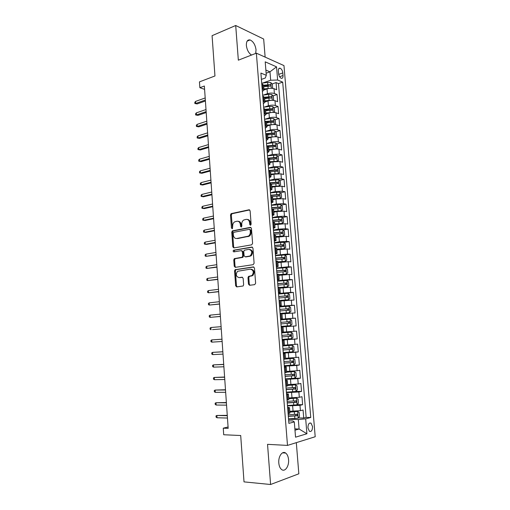 <?xml version="1.0" encoding="UTF-8"?>
<svg xmlns="http://www.w3.org/2000/svg" width="510" height="510" viewBox="0 0 510 510"><rect width="100%" height="100%" fill="white"/><g stroke="black" fill="none" stroke-linecap="round" stroke-linejoin="round"><path stroke-width="0.76" d="M250.499 225.241L251.137 224.215L250.117 210.828L249.02 209.782L231.126 213.639L230.507 214.978L231.457 228.078L232.394 228.735L232.687 226.115C232.63 224.215 233.274 222.806 234.606 221.882L236.946 221.232C238.858 221.091 240 222.207 240.369 224.591L240.497 226.306L241.249 227.046L241.874 226.032L241.746 224.317C241.695 222.417 242.339 220.996 243.684 220.046L246.1 219.376C248.051 219.223 249.218 220.352 249.6 222.762L249.728 224.496L250.499 225.241M288.558 459.644C288.252 456.495 287.283 454.295 285.651 453.052C282.368 450.47 278.148 456.45 278.798 462.991C279.097 466.127 280.054 468.327 281.66 469.576C285.045 472.247 289.227 466.089 288.558 459.644M255.657 53.442L256.045 49.865C255.28 44.733 253.279 41.425 250.053 39.939C247.497 39.563 246.273 41.399 246.368 45.454C246.974 49.942 248.689 53.142 251.519 55.048M312.534 426.57L311.023 423.147C309.047 422.567 308.014 424.148 307.925 427.903L309.43 431.326C311.419 431.906 312.458 430.325 312.534 426.57M248.478 284.134L249.581 285.288L254.7 284.637L255.625 283.222L254.471 268.043L253.355 266.909L235.084 269.701L234.568 270.944L235.645 285.785L236.716 286.92L243.142 285.983L243.627 284.758L243.155 278.339L242.065 277.204L239.082 277.618C235.971 276.579 235.473 274.469 237.577 271.288L250.378 269.152C253.553 270.141 254.101 272.263 252.01 275.521L248.491 276.445L247.994 277.682L248.478 284.134L249.282 284.147L249.97 285.237M265.136 57.114L263.67 39.034L235.703 25.5L212.077 35.674L214.959 75.971L199.455 81.874L199.856 87.707L204.363 86.018L228.174 428.362L223.259 428.177L223.705 434.75L240.701 435.521L244.016 481.88L270.593 484.5L298.834 473.796L296.316 442.648M235.703 25.5L238.342 60.18L256.364 53.167L287.493 445.408L267.54 444.337L270.593 484.5M251.679 244.838L252.597 243.391L251.455 228.423L250.353 227.352L232.343 230.883L231.757 232.19L232.821 246.834L233.88 247.911L251.679 244.838M252.96 248.166L254.107 263.236L253.183 264.671L235.295 267.348L234.23 266.239L233.771 259.921L234.3 258.659L242.161 257.225L242.696 255.956L242.384 251.73L241.306 250.639L233.873 251.883C233.057 251.621 232.936 251.067 233.516 250.231L251.851 247.063L252.96 248.166M298.388 417.907L303.73 418.028L303.067 410.021L300.403 410.684L299.963 405.322L287.493 405.928M297.19 404.64L302.628 404.691L301.971 396.716L299.306 397.303L298.866 391.973L286.429 392.63M295.991 391.438L301.537 391.412L300.881 383.469L298.216 383.985L297.776 378.675L285.37 379.389M293.868 378.318L300.447 378.19L299.791 370.286L297.126 370.732L296.692 365.44L284.319 366.212M288.679 365.389L299.357 365.032L298.707 357.166L296.042 357.529L295.615 352.27L283.267 353.092M283.235 352.652L298.28 351.932L297.63 344.097L294.965 344.39L294.538 339.156L282.228 340.03M282.208 339.819L297.202 338.889L296.559 331.092L293.894 331.315L293.467 326.094L281.182 326.993M293.467 326.094L296.131 325.903L295.494 318.138L280.577 319.407M280.564 319.254L292.829 318.291L292.402 313.102L295.067 312.974L294.429 305.248L279.569 306.72M279.537 306.338L291.765 305.331L291.337 300.16L294.002 300.103L293.371 292.415L281.01 293.811M278.511 293.486L290.706 292.421L290.286 287.277L292.95 287.296L292.319 279.633L285.434 280.506M277.491 280.691L289.648 279.576L289.234 274.45L291.898 274.539L291.267 266.909L285.785 267.686M276.471 267.948L288.603 266.781L288.182 261.681L290.847 261.84L290.222 254.248L284.969 255.057M275.457 255.268L287.557 254.05L287.143 248.969L289.808 249.192L289.183 241.632L284.057 242.499M274.45 242.639L279.391 241.791L286.518 241.37L286.104 236.315L288.768 236.608L288.15 229.079L283.139 229.997M273.443 230.061L278.371 229.149L285.485 228.748L285.071 223.718L287.736 224.075L287.117 216.578L282.221 217.54M272.442 217.547L277.357 216.565L284.452 216.183L284.038 211.172L286.703 211.593L286.091 204.134L281.303 205.141M271.447 205.084L276.344 204.038L283.426 203.668L283.018 198.683L285.683 199.168L285.071 191.741L280.379 192.793M270.459 192.672L275.336 191.562L282.406 191.212L281.998 186.246L284.663 186.8L284.051 179.405L279.454 180.495M269.478 180.317L274.335 179.144L281.386 178.812L280.984 173.865L283.643 174.484L283.037 167.121L278.53 168.255M268.483 168.019L273.334 166.776L280.373 166.464L279.971 161.536L282.636 162.218L282.03 154.887L277.606 156.066M267.508 155.767L272.34 154.466L279.365 154.167L278.964 149.264L281.628 150.01L281.023 142.711L276.681 143.922M268.164 146.306L268.968 146.083M266.532 143.571L271.352 142.207C273.991 141.563 276.331 141.474 278.364 141.927L277.963 137.043L280.621 137.853L280.022 130.579L275.757 131.835M267.559 134.238L269.242 133.748M265.621 131.414L270.364 130.005C272.997 129.336 275.33 129.247 277.363 129.738L276.962 124.873L279.627 125.747L279.027 118.511L274.833 119.799M266.609 122.323L269.363 121.476M264.875 119.251L269.382 117.855C272.008 117.153 274.335 117.07 276.369 117.6L275.974 112.761L278.632 113.692L278.039 106.488L273.908 107.808M265.659 110.453L269.363 109.267M264.11 107.151L268.407 105.755C271.027 105.028 273.347 104.945 275.374 105.519L274.979 100.7L277.644 101.694L277.051 94.516L274.393 93.483C272.359 92.877 270.045 92.954 267.431 93.706L263.326 95.096M271.422 100.323L269.089 100.362L268.904 98.073L264.709 98.666L269.242 97.123M272.99 95.874L277.051 94.516M300.403 410.684L289.788 411.296M299.306 397.303L288.717 397.947M298.216 383.985L287.646 384.655M297.126 370.732L286.588 371.427M296.042 357.529L285.53 358.256M294.965 344.39L284.478 345.142M293.894 331.315L283.433 332.093M292.402 313.102L281.973 313.911M291.337 300.16L280.94 301.002M290.286 287.277L279.907 288.144M289.234 274.45L278.881 275.343M288.182 261.681L277.861 262.605M287.143 248.969L276.841 249.919M286.104 236.315L275.827 237.284M285.071 223.718L274.82 224.712M284.038 211.172L276.949 211.548L273.819 212.192M283.018 198.683L275.942 199.04L272.818 199.722M281.998 186.246L274.935 186.59L271.824 187.317M280.984 173.865L273.934 174.19L270.829 174.955M279.971 161.536L272.933 161.848L269.847 162.652M278.964 149.264C276.93 148.831 274.59 148.933 271.945 149.557L268.859 150.405M277.963 137.043C275.929 136.572 273.596 136.667 270.957 137.324L267.884 138.21M276.962 124.873C274.935 124.37 272.601 124.453 269.969 125.135L266.909 126.066M275.974 112.761C273.94 112.213 271.613 112.296 268.993 113.003L265.94 113.972M274.979 100.7C272.952 100.113 270.631 100.189 268.018 100.929L264.977 101.93M278.358 70.979L278.575 73.606C278.925 76.003 279.811 77.571 281.233 78.298C282.495 78.54 283.095 77.609 283.031 75.518L282.814 72.917C282.463 70.514 281.571 68.946 280.137 68.212C278.894 67.983 278.301 68.907 278.358 70.979M256.364 53.167L283.974 65.599L315.205 436.738L287.493 445.408M303.73 418.028L306.153 417.384L310.749 417.486L282.693 82.129L277.631 80.025L270.663 80.229L262.529 83.098M310.749 417.486L305.688 418.85L306.918 433.755L295.545 437.178L294.308 421.917L288.883 423.376L260.897 73.064L266.296 75.308L265.206 61.844L276.541 66.848L277.631 80.025M306.153 417.384L278.485 83.583L276.069 82.594L276.656 89.741L273.998 88.689C271.97 88.064 269.65 88.134 267.042 88.899L264.014 89.945M262.376 91.513L264.008 89.919L262.153 88.753M263.753 86.668L270.447 86.069C271.11 85.737 271.065 85.259 270.306 84.628L263.638 85.234L261.764 83.838L261.694 82.932M288.322 416.275L288.118 413.744L289.922 413.036M287.595 407.273L289.495 407.649L287.678 408.249M287.022 400.018L288.832 399.406M286.518 393.739L288.399 394.026L286.582 394.549M285.925 386.357L287.742 385.834M285.441 380.269L287.315 380.473L285.492 380.913M284.841 372.759L286.658 372.325M284.37 366.862L286.231 366.977L284.408 367.34M283.758 359.225L293.282 358.371L285.377 358.983M283.305 353.519L285.154 353.545L283.33 353.832M282.687 345.755L284.51 345.5M282.24 340.234L284.083 340.17L282.253 340.38M281.609 332.341L283.439 332.182L283.012 326.865M280.545 318.992L282.374 318.903L280.557 319.101M282.374 318.903L281.953 313.612L280.117 313.669M279.486 305.7L281.316 305.694L279.505 305.968M280.895 300.447L279.059 300.403M278.428 292.472L280.264 292.536L278.46 292.899M279.843 287.328L278.007 287.2M277.376 279.308L279.212 279.448L277.421 279.888M278.798 274.272L276.955 274.055M276.331 266.201L278.167 266.411L276.388 266.934M277.752 261.273L275.91 260.973M275.285 253.151L277.128 253.432L275.355 254.037M276.713 248.332L274.871 247.949M274.246 240.159L276.088 240.516L274.329 241.204M275.68 235.448L273.832 234.982L273.653 232.687M273.213 227.23L275.056 227.658L273.309 228.423M274.654 222.621L272.805 222.073L272.633 219.906M272.187 214.359L274.029 214.857L272.295 215.698M273.628 209.852L271.779 209.227L271.613 207.175M271.161 201.546L273.009 202.113L271.282 203.031M272.608 197.141L270.753 196.433L270.606 194.501M270.147 188.783L271.989 189.42L270.274 190.421M271.594 184.486L269.739 183.696L269.599 181.885M269.127 176.084L270.976 176.791L269.274 177.869M270.587 171.889L268.725 171.022L268.591 169.32M268.12 163.442L269.969 164.214L268.279 165.367M269.58 159.343L267.718 158.4L267.591 156.819M267.112 150.852L268.968 151.7L267.278 152.853L267.463 155.212M268.579 146.861L266.711 145.834M266.112 138.325L267.967 139.23L266.29 140.53M267.578 134.43L265.716 133.327L265.608 131.969M265.117 125.849L266.972 126.824L265.308 128.195M266.59 122.049L264.722 120.87L264.62 119.633M264.123 113.424L265.978 114.469L264.327 115.917M265.602 109.727L263.727 108.471L263.638 107.342M263.135 101.063L264.996 102.166L263.351 103.689M264.613 97.455L262.746 96.129L262.663 95.109M275.374 105.519L278.039 106.488M276.369 117.6L279.027 118.511M277.363 129.738L280.022 130.579M278.364 141.927L281.023 142.711M279.365 154.167L282.03 154.887M280.373 166.464L283.037 167.121M281.386 178.812L284.051 179.405M282.406 191.212L285.071 191.741M283.426 203.668L286.091 204.134M284.452 216.183L287.117 216.578M285.485 228.748L288.15 229.079M286.518 241.37L289.183 241.632M287.557 254.05L290.222 254.248M288.603 266.781L291.267 266.909M289.648 279.576L292.319 279.633M290.706 292.421L293.371 292.415M291.765 305.331L294.429 305.248M292.829 318.291L295.494 318.138M297.202 338.889L294.538 339.156M298.28 351.932L295.615 352.27M299.357 365.032L296.692 365.44M300.447 378.19L297.776 378.675M301.537 391.412L298.866 391.973M302.628 404.691L299.963 405.322M294.869 428.872L299.102 429.018L298.324 419.532L288.558 419.284M270.663 80.229L269.975 71.827L265.869 70.074M266.124 73.217L269.975 71.827L276.541 66.848M261.407 79.401L265.276 78.017L266.296 75.308M228.078 426.985L223.259 428.177M199.856 87.707L204.593 89.352M294.978 430.204L299.102 429.018L306.918 433.755M288.685 420.858L292.918 420.973L294.308 421.917M264.792 86.521L268.802 85.125M272.066 83.984L276.069 82.594M278.485 83.583L282.693 82.129M298.324 419.532L305.688 418.85M250.748 225.133L250.404 222.864C250.091 220.696 249.071 219.555 247.331 219.434M238.144 221.289C239.866 221.391 240.873 222.526 241.179 224.687L241.51 226.931M249.677 209.935L231.942 213.754L231.323 215.086L232.464 228.684M250.971 227.479L233.153 230.973L232.573 232.279L233.631 246.897L234.147 247.86M250.155 230.08L249.384 229.328L233.822 232.299L233.21 233.299L233.338 235.097C233.701 237.469 234.829 238.603 236.736 238.501L248.453 236.117C249.741 235.161 250.353 233.758 250.295 231.916L250.155 230.08L250.958 230.169L249.715 229.366M250.958 230.169L251.092 231.999C251.156 233.848 250.544 235.244 249.256 236.194L237.545 238.578M241.67 250.665L243.194 251.787L243.506 256.007L242.613 257.423L235.116 258.71L234.587 259.966L235.04 266.277L235.626 267.297M252.405 247.165L234.562 250.2L234.249 251.825M249.352 256.167L250.353 255.746C252.558 252.475 252.048 250.346 248.842 249.371L244.315 250.219L243.774 251.5L244.086 255.727L245.176 256.836L251.162 255.797C253.349 252.622 252.877 250.499 249.753 249.415M245.635 256.861L245.176 256.836M250.155 256.218L245.979 256.887M251.188 269.184C254.356 270.173 254.904 272.289 252.813 275.547L249.301 276.465L248.803 277.701L249.282 284.147M242.511 277.274L239.898 277.638M253.846 266.991L235.894 269.726L235.384 270.969L236.462 285.791L237.131 286.869M271.804 88.281L272.652 87.898L272.359 84.322L270.797 82.537L267.629 82.352L261.713 83.213M270.268 88.287L263.931 88.944M266.182 89.199L263.976 89.518M263.683 85.814L270.306 84.628M261.573 81.485L261.388 79.165M205.339 100.036L195.712 103.466L197.16 103.925L194.871 103.517L195.712 103.466L195.572 101.407L205.192 97.952M197.16 103.925L205.402 100.999M194.871 103.517L194.794 102.376L195.572 101.407M272.678 100.311L273.634 99.858L273.334 96.262L271.773 94.509L268.604 94.344L262.669 95.191M269.089 100.362L264.894 100.948M267.316 101.159L264.939 101.49M268.904 98.073L271.409 98.06C272.091 97.735 272.047 97.251 271.282 96.619L264.588 97.225M264.639 97.773L271.282 96.619M273.558 112.404L274.616 111.868L274.316 108.26L272.754 106.533L269.573 106.386L263.625 107.208M272.589 112.41L265.863 113.01M268.477 113.169L265.901 113.52M265.678 110.715L272.378 110.115C273.073 109.777 273.035 109.299 272.263 108.662L265.442 109.28M265.602 109.784L270.823 109.127L271.569 109.93M272.263 108.662L270.816 109.127L272.263 108.662M274.45 124.542L275.598 123.93L275.304 120.309L273.736 118.607L270.555 118.486L264.594 119.295M273.755 124.555L266.832 125.116M269.662 125.23L266.87 125.6M266.647 122.808L273.366 122.215C274.055 121.884 274.017 121.399 273.264 120.762L266.156 121.405M266.564 121.852L271.798 121.201L272.55 122.024M275.355 136.744L276.592 136.049L276.292 132.409L274.724 130.732L271.537 130.63L265.563 131.421M274.928 136.75L267.807 137.279M270.887 137.343L267.846 137.738M267.623 134.965L274.354 134.372C275.037 134.034 275.011 133.55 274.265 132.912L266.653 133.614M267.387 133.99L272.786 133.333L273.538 134.168M272.824 133.339L274.265 132.912L272.786 133.333M262.548 93.661L262.363 91.328M206.142 111.633L196.49 114.935L197.937 115.368L195.649 114.96L196.49 114.935L196.35 112.869L206.002 109.542M197.937 115.368L206.206 112.551M195.649 114.96L195.566 113.819L196.35 112.869M206.952 123.28L197.274 126.454L198.721 126.856L196.426 126.454L197.274 126.454L197.134 124.376L206.811 121.176M198.721 126.856L207.015 124.147M196.426 126.454L196.344 125.307L197.134 124.376M264.505 118.167L264.308 115.7M207.768 134.971L198.058 138.019L199.506 138.395L197.204 138L198.058 138.019L197.912 135.934L207.621 132.861M199.506 138.395L207.825 135.794M197.204 138L197.128 136.839L197.912 135.934M265.487 130.503L265.296 128.029M208.584 146.714L198.843 149.628L200.29 149.978L197.988 149.583L198.843 149.628L198.702 147.537L208.437 144.598M200.29 149.978L208.641 147.486M197.988 149.583L197.912 148.423L198.702 147.537M275.757 142.953L276.248 148.996L277.587 148.212L277.287 144.559L275.719 142.915L272.525 142.832L266.532 143.603M276.101 148.996L268.789 149.494M272.168 149.5L268.821 149.921M268.604 147.167L275.349 146.58C276.031 146.236 276.006 145.752 275.272 145.12L266.934 145.898M267.967 146.211L273.774 145.516L274.527 146.364M266.475 142.889L266.29 140.518M266.717 145.834L266.596 144.368M209.406 158.502L199.633 161.287L201.087 161.606L198.772 161.217L199.633 161.287L199.493 159.184L209.259 156.379M201.087 161.606L209.457 159.228M198.772 161.217L198.696 160.057L199.493 159.184M277.153 161.3L278.587 160.433L278.288 156.761L276.713 155.148L267.514 155.837M277.217 161.287L269.771 161.759M273.596 161.695L269.803 162.161M269.586 159.426L276.35 158.839C277.026 158.495 277.006 158.011 276.286 157.373L267.699 158.17M268.196 158.521L274.845 157.756L275.521 158.616M277.937 173.668L279.588 172.705L279.289 169.02L277.72 167.433L268.496 168.128M275.445 173.897L270.791 174.452M278.218 173.598L270.759 174.082M270.568 171.736L277.351 171.156C278.026 170.805 278.007 170.321 277.3 169.683L268.681 170.467M268.713 170.85L275.763 170.04L276.522 170.92M278.67 186.093L280.596 185.034L280.296 181.33L278.721 179.775L269.478 180.47M277.128 186.22L271.779 186.8M279.231 185.965L271.753 186.456M271.345 184.123L278.358 183.523C279.027 183.173 279.015 182.682 278.32 182.051L269.669 182.822M269.701 183.173L276.764 182.389L277.523 183.281M279.327 198.588L281.609 197.415L281.303 193.692L279.735 192.168L270.472 192.863M278.594 198.645L272.773 199.2M280.239 198.384L272.748 198.881M271.722 196.611L279.365 195.948C280.035 195.591 280.028 195.101 279.346 194.469L270.663 195.228M270.689 195.547L277.772 194.782L278.53 195.693M273.774 211.65L281.259 210.859L282.629 209.846L282.323 206.11L280.749 204.618L271.467 205.313M281.259 210.859L273.749 211.369M271.779 209.183L280.385 208.424C281.048 208.067 281.042 207.576 280.373 206.945L271.658 207.685M271.683 207.978L278.779 207.232L279.537 208.163M210.228 170.346L200.43 172.992L201.877 173.285L199.563 172.903L200.43 172.992L200.283 170.882L210.082 168.211M201.877 173.285L210.273 171.022M199.563 172.903L199.487 171.73L200.283 170.882M268.47 167.828L268.279 165.438M211.057 182.236L201.227 184.754L202.674 185.015L200.36 184.633L201.227 184.754L201.08 182.631L210.904 180.094M202.674 185.015L211.102 182.867M200.36 184.633L200.277 183.46L201.08 182.631M269.471 180.381L269.286 177.984M211.886 194.176L202.024 196.554L203.477 196.79L201.157 196.414L202.024 196.554L201.883 194.425L211.739 192.021M203.477 196.79L211.924 194.756M201.157 196.414L201.074 195.234L201.883 194.425M202.68 206.276L201.877 207.06L201.954 208.246L202.827 208.411L202.68 206.276L212.568 204.006M212.721 206.167L202.827 208.411L204.28 208.615L212.759 206.697M271.492 205.657L271.301 203.241M203.49 218.165L202.68 218.937L202.757 220.122L203.637 220.314L203.49 218.165L213.409 216.036M213.556 218.21L203.637 220.314L205.09 220.492L213.594 218.688M274.775 224.158L282.279 223.393L283.649 222.341L283.343 218.586L281.769 217.12L272.467 217.821M282.279 223.393L274.756 223.903M272.78 221.71L281.405 220.958C282.062 220.594 282.068 220.103 281.405 219.472L272.659 220.199M272.678 220.467L279.792 219.74L280.551 220.69M272.506 218.382L272.315 215.953M204.3 230.112L203.484 230.858L203.566 232.056L204.446 232.267L204.3 230.112L214.245 228.123M214.398 230.303L204.446 232.267L205.9 232.413L214.429 230.737M275.782 236.723L283.305 235.977L284.676 234.88L284.363 231.113L282.795 229.678L273.468 230.38M283.305 235.977L275.77 236.5M273.781 234.281L282.432 233.542C283.088 233.178 283.088 232.681 282.444 232.056L273.66 232.77M273.679 233.006L280.812 232.299L281.571 233.268M273.532 231.157L273.334 228.722M205.116 242.11L204.293 242.83L204.376 244.035L205.262 244.271L205.116 242.11L215.092 240.255M215.245 242.448L205.262 244.271L206.716 244.386L215.271 242.83M276.796 249.339L284.338 248.619L285.702 247.477L285.396 243.697L283.821 242.295L274.476 242.996M284.338 248.619L276.783 249.148M274.788 246.916L283.458 246.19L283.483 244.692L274.667 245.399M274.686 245.603L281.839 244.915L282.591 245.909M274.673 245.482L274.877 247.949M274.552 243.997L274.361 241.549M205.932 254.152L205.109 254.853L205.192 256.058L206.078 256.326L205.932 254.152L215.94 252.444M216.093 254.643L206.078 256.326L216.112 254.974M277.816 262.012L285.37 261.318L286.741 260.138L286.429 256.332L284.854 254.962L275.489 255.663M285.37 261.318L277.797 261.853M275.802 259.603L284.491 258.889L284.535 257.384L275.68 258.079M275.693 258.251L282.865 257.588L283.617 258.602M275.706 258.391L275.904 260.897M275.585 256.887L275.394 254.433M206.748 266.245L205.925 266.928L206.008 268.139L206.901 268.432L206.748 266.245L216.788 264.677M216.941 266.889L206.901 268.432L216.96 267.17M278.836 274.743L286.41 274.074L287.78 272.844L287.468 269.025L285.893 267.686L276.509 268.394M286.41 274.074L278.823 274.616M276.822 272.353L285.53 271.639L285.581 270.134L276.7 270.816M276.707 270.957L283.898 270.319L284.644 271.358M276.745 271.397L276.943 273.87M276.618 269.841L276.426 267.374M207.57 278.396L206.748 279.053L206.83 280.27L207.723 280.589L207.57 278.396L217.642 276.968M217.802 279.187L207.723 280.589L217.815 279.416M279.862 287.532L287.455 286.881L288.819 285.613L288.507 281.775L286.932 280.468L277.529 281.176M287.455 286.881L279.85 287.43M277.848 285.154L286.575 284.452L286.639 282.942L277.72 283.611M277.727 283.719L284.937 283.101L285.676 284.172M277.784 284.414L277.982 286.9M277.657 282.852L277.465 280.373M208.399 290.592L207.57 291.229L207.653 292.453L208.552 292.797L208.399 290.592L218.503 289.31M218.656 291.541L208.552 292.797L218.669 291.714M280.698 300.39L288.507 299.752L289.871 298.439L289.559 294.582L287.978 293.307L278.556 294.015M288.507 299.752L279.945 300.384M278.874 298.012L287.621 297.324L287.697 295.806L278.747 296.463M278.753 296.539L285.976 295.94L286.709 297.043M280.098 313.42L289.559 312.675L290.923 311.317L290.611 307.447L289.03 306.204L279.582 306.918M289.559 312.675L280.098 313.389M279.907 310.928L288.673 310.252L288.762 308.728L279.78 309.372M279.78 309.417L287.022 308.843L287.742 309.984M290.617 325.66L281.137 326.368L290.617 325.66L291.981 324.258L291.663 320.369L290.088 319.158L280.621 319.872M280.94 323.901L289.731 323.232L289.827 321.708L280.812 322.339L288.073 321.797L288.768 323.008M291.146 332.169L281.654 332.883L291.146 332.169L292.727 333.349L293.046 337.25L291.714 338.666L291.191 332.201M291.714 338.666L282.183 339.411M290.898 334.745L289.444 334.847C290.107 335.478 290.043 335.988 289.259 336.377L281.979 336.906L290.789 336.275L290.662 334.707L281.858 335.363M283.228 352.512L292.746 351.798L294.111 350.306L293.792 346.386L292.211 345.244L282.699 345.958M292.211 345.244L282.699 345.914M283.024 350.019L291.86 349.375L291.975 347.839L282.903 348.445M291.975 347.839L290.515 347.922C291.172 348.553 291.102 349.063 290.317 349.458L283.018 349.968M293.856 364.918L293.327 358.396L294.863 359.48L295.188 363.42L293.824 364.956L284.28 365.676M284.076 363.171L292.931 362.54L293.059 360.997L283.949 361.59M291.637 361.067C292.23 361.724 292.147 362.228 291.388 362.597L284.07 363.082M285.332 378.892L294.901 378.178L296.265 376.59L295.94 372.631L294.359 371.56L286.645 372.16M294.359 371.56L286.639 372.051M285.128 376.38L294.009 375.762L294.142 374.212L285.007 374.793M292.765 374.289L292.459 375.793L285.122 376.259M286.397 392.177L295.978 391.45L297.343 389.818L297.018 385.847L295.437 384.808L287.71 385.42M295.437 384.808L287.697 385.273M286.193 389.646L295.086 389.041L295.233 387.485L286.065 388.053M293.894 387.568L293.53 389.053L286.18 389.493M287.462 405.514L297.069 404.793L298.433 403.11L298.108 399.12L296.527 398.112L288.781 398.737M296.527 398.112L288.762 398.559M287.257 402.976L296.176 402.377L296.329 400.815L287.13 401.37M295.016 400.905L294.614 402.371L287.238 402.785M288.532 418.914L298.159 418.187L299.523 416.466L299.198 412.45L297.617 411.481L289.852 412.112M297.617 411.481L289.833 411.901M288.322 416.364L297.266 415.777L297.432 414.216L288.201 414.757M296.138 414.305L295.698 415.746L288.309 416.141M279.027 299.969L278.83 297.496M278.702 295.921L278.505 293.435M209.227 302.844L208.399 303.463L208.482 304.687L209.38 305.056L209.227 302.844L219.364 301.71M219.523 303.947L209.38 305.056L219.529 304.068M279.875 310.622L280.079 313.134M279.55 306.535L279.748 309.041M210.063 315.148L209.227 315.741L209.31 316.971L210.216 317.367L210.063 315.148L220.231 314.16M220.39 316.404L210.216 317.367L220.39 316.474M281.131 326.343L280.933 323.824M280.602 319.725L280.806 322.243M210.904 327.503L210.063 328.07L210.145 329.307L211.051 329.728L210.904 327.503L221.104 326.661M212.517 329.626L221.257 328.931L212.517 329.626M281.992 337.091L282.196 339.609M281.864 335.491L281.667 332.973M221.971 339.188L211.746 339.909L221.977 339.22M211.892 342.146L210.981 341.7L210.898 340.457L211.746 339.909L211.892 342.146L222.13 341.483M283.26 352.952L283.056 350.402M282.929 348.814L282.725 346.264M222.844 351.747L212.587 352.365L222.851 351.83M212.74 354.616L211.828 354.138L211.739 352.894L212.587 352.365L212.74 354.616L223.01 354.106M284.331 366.352L284.121 363.777M284 362.17L283.789 359.626M223.724 364.357L213.435 364.88L223.731 364.497M213.588 367.136L212.67 366.639L212.587 365.383L213.435 364.88L213.588 367.136L223.89 366.779M285.198 377.253L285.402 379.778M285.071 375.602L284.867 373.046M224.604 377.024L214.289 377.451L224.617 377.215M214.442 379.714L213.518 379.185L213.435 377.929L214.289 377.451L214.442 379.714L224.776 379.51M286.276 390.717L286.486 393.293M286.148 389.098L285.938 386.529M225.49 389.742L215.143 390.067L225.509 389.991M215.297 392.349L214.372 391.788L214.289 390.526L215.143 390.067L215.297 392.349L225.669 392.298M287.359 404.283L287.57 406.872M287.232 402.658L287.022 400.069M226.376 402.517L216.004 402.747L226.402 402.823M216.157 405.036L215.226 404.449L215.143 403.18L216.004 402.747L216.157 405.036L226.561 405.144M288.45 417.907L288.66 420.508M227.269 415.35L216.865 415.478L227.294 415.714M217.024 417.773L216.087 417.161L216.004 415.886L216.865 415.478L217.024 417.773L227.46 418.041M293.084 411.347L292.651 405.979M292 397.953L291.573 392.611M290.923 384.61L290.496 379.293M289.852 371.337L289.425 366.04M288.787 358.116L288.36 352.85M287.723 344.958L287.302 339.711M286.665 331.863L286.244 326.636M285.613 318.82L285.192 313.624M284.567 305.841L284.147 300.664M283.522 292.918L283.107 287.761M282.483 280.047L282.068 274.922M281.45 267.24L281.035 262.134M280.417 254.49L280.009 249.403M279.391 241.791L278.983 236.729M278.371 229.149L277.963 224.113M277.357 216.565L276.949 211.548M276.344 204.038L275.942 199.04M275.336 191.562L274.935 186.59M274.335 179.144L273.934 174.19M273.334 166.776L272.933 161.848M272.34 154.466L271.945 149.557M271.352 142.207L270.957 137.324M270.364 130.005L269.969 125.135M269.382 117.855L268.993 113.003M268.407 105.755L268.018 100.929M267.431 93.706L267.042 88.899M263.007 89.078L262.618 84.182M288.972 413.533L288.532 408.045M287.876 399.834L287.442 394.37M286.786 386.191L286.352 380.753M285.702 372.619L285.269 367.206M284.618 359.11L284.185 353.717M283.541 345.659L283.114 340.297M282.47 332.271L282.043 326.929M281.405 318.941L280.978 313.631M280.341 305.675L279.92 300.39M279.289 292.472L278.862 287.206M278.237 279.327L277.816 274.087M277.185 266.239L276.771 261.024M276.146 253.215L275.725 248.019M275.107 240.248L274.692 235.072M274.074 227.339L273.66 222.188M273.041 214.487L272.633 209.361M272.021 201.692L271.613 196.592M271.001 188.955L270.593 183.874M269.988 176.275L269.58 171.22M268.974 163.653L268.572 158.616M267.973 151.087L267.572 146.077M266.966 138.573L266.571 133.588M265.971 126.117L265.576 121.15M264.977 113.717L264.582 108.77M263.989 101.375L263.6 96.447M274.393 93.483L273.998 88.689M278.683 74.39L282.814 72.917M279.582 76.736L283.031 75.518M250.404 222.864L249.6 222.762M241.306 226.402L240.497 226.306M241.179 224.687L240.369 224.591M232.273 228.168L231.457 228.078M231.323 215.086L230.507 214.978M232.19 213.658L231.381 213.543M249.575 209.865L249.02 209.782M250.531 224.591L249.728 224.496M233.631 246.897L232.821 246.834M232.573 232.279L231.757 232.19M233.446 230.858L232.63 230.769M250.837 227.409L250.353 227.352M248.198 236.634L247.395 236.551M251.092 231.999L250.295 231.916M235.04 266.277L234.23 266.239M234.587 259.966L233.771 259.921M235.461 258.564L234.651 258.519M242.613 257.423L241.804 257.372M243.506 256.007L242.696 255.956M243.194 251.787L242.384 251.73M234.562 250.2L233.746 250.142M252.246 247.095L251.851 247.063M248.803 277.701L247.994 277.682M249.709 276.292L248.905 276.267M251.698 276.018L250.894 275.993M236.462 285.791L235.645 285.785M235.384 270.969L234.568 270.944M236.264 269.573L235.454 269.548M271.301 88.262L270.835 82.582M267.814 84.628L267.629 82.352M268.113 88.345L267.928 86.062M272.283 100.304L271.811 94.548M268.789 96.626L268.604 94.344M273.264 112.398L272.793 106.571M269.764 108.681L269.573 106.386M270.064 112.43L269.879 110.134M274.259 124.542L273.774 118.651M270.74 120.787L270.555 118.486M271.046 124.555L270.861 122.247M271.798 121.201L273.245 120.762M275.253 136.744L274.762 130.777M271.728 132.944L271.537 130.63M272.034 136.725L271.843 134.41M272.716 145.159L272.525 142.832M273.022 148.952L272.831 146.625M273.774 145.516L275.228 145.114M277.249 161.262L276.758 155.187M273.711 157.424L273.519 155.091M274.017 161.236L273.825 158.897M274.762 157.756L276.229 157.367M278.256 173.578L277.759 167.471M274.705 169.741L274.514 167.395M275.017 173.572L274.826 171.226M275.763 170.04L277.23 169.677M279.263 185.94L278.766 179.813M275.706 182.115L275.515 179.756M276.018 185.959L275.827 183.6M276.764 182.389L278.237 182.038M280.277 198.364L279.773 192.206M276.713 194.54L276.522 192.174M277.026 198.403L276.834 196.031M277.772 194.782L279.244 194.45M281.291 210.834L280.787 204.657M277.72 207.022L277.529 204.644M278.039 210.898L277.848 208.52M278.779 207.232L280.264 206.926M282.317 223.367L281.807 217.158M278.74 219.555L278.543 217.171M279.053 223.45L278.862 221.066M279.792 219.74L281.284 219.447M283.343 235.951L282.833 229.717M279.76 232.146L279.563 229.749M280.073 236.06L279.882 233.663M280.812 232.299L282.304 232.031M284.37 248.593L283.86 242.326M280.78 244.794L280.589 242.384M281.099 248.727L280.902 246.317M281.839 244.915L283.337 244.666M285.409 261.286L284.892 254.994M281.807 257.493L281.616 255.076M282.132 261.445L281.934 259.023M282.865 257.588L284.37 257.359M286.448 274.042L285.931 267.724M282.84 270.255L282.648 267.827M283.165 274.221L282.967 271.792M283.898 270.319L285.409 270.109M287.493 286.849L286.971 280.5M283.879 283.069L283.681 280.634M284.204 287.053L284.006 284.612M284.937 283.101L286.448 282.91M288.539 299.714L288.022 293.339M284.924 295.94L284.727 293.492M285.249 299.944L285.045 297.489M285.976 295.94L287.493 295.774M289.591 312.643L289.068 306.236M285.97 308.875L285.772 306.414M286.295 312.891L286.097 310.431M287.022 308.843L288.545 308.697M290.649 325.622L290.126 319.19M287.022 321.861L286.818 319.387M287.347 325.903L287.149 323.423M288.073 321.797L289.603 321.67M288.08 334.911L287.876 332.424M288.405 338.965L288.207 336.479M289.259 336.377L290.789 336.275M292.785 351.76L292.255 345.27M289.138 348.011L288.934 345.519M289.47 352.091L289.266 349.592M290.317 349.458L291.86 349.375M290.203 361.182L289.999 358.67M290.534 365.275L290.33 362.763M291.388 362.597L292.931 362.54M294.933 378.133L294.397 371.586M291.274 374.404L291.07 371.886M291.605 378.516L291.401 375.991M292.459 375.793L294.009 375.762M296.017 391.412L295.481 384.833M292.351 387.689L292.147 385.158M292.683 391.82L292.479 389.283M293.53 389.053L295.086 389.041M297.101 404.749L296.565 398.138M293.428 401.032L293.224 398.488M293.766 405.182L293.562 402.639M294.614 402.371L296.176 402.377M298.197 418.149L297.655 411.506M294.519 414.439L294.308 411.882M294.85 418.602L294.646 416.052M295.698 415.746L297.266 415.777M282.502 452.854L285.651 453.052M247.133 41.125L250.053 39.939M309.5 423.102L311.023 423.147M264.008 89.919L263.619 85.036M264.996 102.166L264.601 97.263M265.978 114.469L265.582 109.542M266.972 126.824L266.571 121.877M267.967 139.23L267.565 134.264M268.968 151.7L268.566 146.708M269.969 164.214L269.567 159.203M270.976 176.791L270.574 171.755M271.989 189.42L271.588 184.365M273.009 202.113L272.601 197.032M274.029 214.857L273.621 209.75M275.056 227.658L274.648 222.532M276.088 240.516L275.674 235.365M277.128 253.432L276.713 248.262M278.167 266.411L277.746 261.216M279.212 279.448L278.791 274.227M280.264 292.536L279.843 287.296M281.316 305.694L280.895 300.422M284.51 345.512L284.083 340.17M285.587 358.912L285.154 353.545M286.665 372.364L286.231 366.977M287.748 385.885L287.315 380.473M288.838 399.47L288.399 394.026M289.929 413.113L289.495 407.649M278.76 68.716L280.137 68.212M231.942 213.754L231.126 213.639M233.153 230.973L232.343 230.883M249.256 236.194L248.453 236.117M235.116 258.71L234.3 258.659M242.97 257.276L242.161 257.225M234.326 250.295L233.516 250.231M251.162 255.797L250.353 255.746M249.301 276.465L248.491 276.445M252.813 275.547L252.01 275.521M235.894 269.726L235.084 269.701M271.824 121.208L273.264 120.762M263.511 105.748L263.326 103.422M273.832 145.522L275.272 145.12M274.845 157.756L276.286 157.373M275.859 170.047L277.3 169.683M276.879 182.395L278.32 182.051M277.905 194.788L279.346 194.469M278.932 207.245L280.373 206.945M270.478 192.907L270.287 190.504M279.964 219.753L281.405 219.472M281.004 232.311L282.444 232.05M282.043 244.934L283.483 244.692M283.088 257.607L284.535 257.384M284.134 270.338L285.581 270.134M285.186 283.126L286.639 282.942M286.244 295.966L287.697 295.806M287.308 308.869L288.762 308.728M288.373 321.829L289.827 321.708M292 361.035L293.059 360.997M293.358 374.232L294.142 374.212M294.582 387.492L295.233 387.485M295.768 400.815L296.329 400.815M296.922 414.203L297.432 414.216"/></g></svg>
